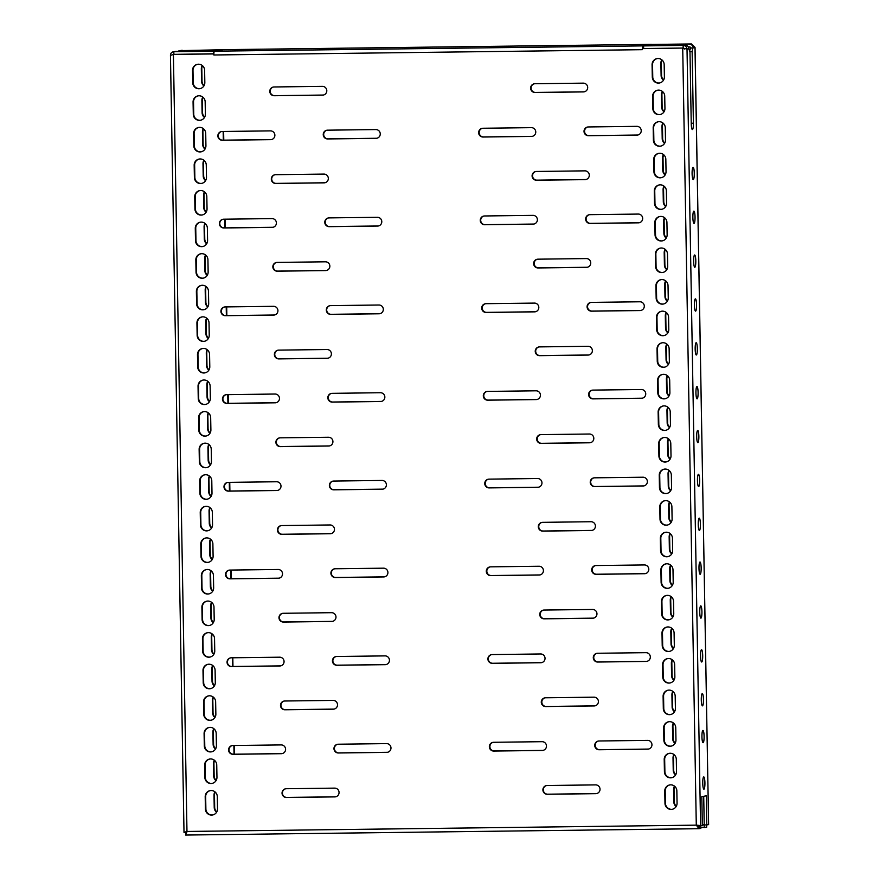 <?xml version="1.0" encoding="UTF-8"?>
<svg xmlns="http://www.w3.org/2000/svg" width="879" height="879" viewBox="0 0 879 879"><rect width="100%" height="100%" fill="white"/><g stroke="black" fill="none" stroke-linecap="round" stroke-linejoin="round"><path stroke-width="1.32" d="M692.103 173.602A6.142 1.088 89.3 0 0 693.267 179.558A6.142 1.088 89.3 0 0 694.267 173.218A6.142 1.088 89.3 0 0 693.113 167.263A6.142 1.088 89.3 0 0 692.103 173.602M692.872 217.465A6.142 1.088 89.3 0 0 694.025 223.409A6.142 1.088 89.3 0 0 695.036 217.08A6.142 1.088 89.3 0 0 693.872 211.125A6.142 1.088 89.3 0 0 692.872 217.465M693.641 261.316A6.142 1.088 89.3 0 0 694.795 267.271A6.142 1.088 89.3 0 0 695.805 260.942A6.142 1.088 89.3 0 0 694.641 254.987A6.142 1.088 89.3 0 0 693.641 261.316M694.399 305.178A6.142 1.088 89.3 0 0 695.564 311.133A6.142 1.088 89.3 0 0 696.564 304.804A6.142 1.088 89.3 0 0 695.41 298.849A6.142 1.088 89.3 0 0 694.399 305.178M695.168 349.04A6.142 1.088 89.3 0 0 696.322 354.995A6.142 1.088 89.3 0 0 697.333 348.655A6.142 1.088 89.3 0 0 696.179 342.7A6.142 1.088 89.3 0 0 695.168 349.04M695.937 392.902A6.142 1.088 89.3 0 0 697.091 398.857A6.142 1.088 89.3 0 0 698.102 392.517A6.142 1.088 89.3 0 0 696.937 386.562A6.142 1.088 89.3 0 0 695.937 392.902M696.695 436.753A6.142 1.088 89.3 0 0 697.86 442.708A6.142 1.088 89.3 0 0 698.86 436.38A6.142 1.088 89.3 0 0 697.706 430.424A6.142 1.088 89.3 0 0 696.695 436.753M697.465 480.615A6.142 1.088 89.3 0 0 698.618 486.57A6.142 1.088 89.3 0 0 699.629 480.242A6.142 1.088 89.3 0 0 698.475 474.286A6.142 1.088 89.3 0 0 697.465 480.615M698.234 524.477A6.142 1.088 89.3 0 0 699.387 530.433A6.142 1.088 89.3 0 0 700.398 524.093A6.142 1.088 89.3 0 0 699.234 518.149A6.142 1.088 89.3 0 0 698.234 524.477M698.992 568.339A6.142 1.088 89.3 0 0 700.156 574.295A6.142 1.088 89.3 0 0 701.156 567.955A6.142 1.088 89.3 0 0 700.003 562A6.142 1.088 89.3 0 0 698.992 568.339M704.914 782.87A6.142 1.088 -90.7 0 1 703.903 789.199A6.142 1.088 -90.7 0 1 702.75 783.255A6.142 1.088 -90.7 0 1 703.749 776.915A6.142 1.088 -90.7 0 1 704.914 782.87M704.101 736.382A6.142 1.088 -90.7 0 1 703.09 742.711A6.142 1.088 -90.7 0 1 701.936 736.756A6.142 1.088 -90.7 0 1 702.936 730.427A6.142 1.088 -90.7 0 1 704.101 736.382M703.453 699.541A6.142 1.088 -90.7 0 1 702.453 705.87A6.142 1.088 -90.7 0 1 701.288 699.915A6.142 1.088 -90.7 0 1 702.299 693.586A6.142 1.088 -90.7 0 1 703.453 699.541M700.53 656.053A6.142 1.088 89.3 0 0 701.684 662.008A6.142 1.088 89.3 0 0 702.695 655.679A6.142 1.088 89.3 0 0 701.53 649.724A6.142 1.088 89.3 0 0 700.53 656.053M699.761 612.202A6.142 1.088 89.3 0 0 700.915 618.146A6.142 1.088 89.3 0 0 701.925 611.817A6.142 1.088 89.3 0 0 700.772 605.862A6.142 1.088 89.3 0 0 699.761 612.202M531.356 127.653A4.384 4.318 80 0 1 532.191 136.355A4.384 4.318 80 0 1 531.509 136.421L483.131 137.025A4.384 4.318 80 0 1 482.296 128.312A4.384 4.318 80 0 1 482.978 128.246L531.356 127.653M532.883 215.366A4.384 4.318 80 0 1 533.718 224.079A4.384 4.318 80 0 1 533.037 224.145L484.659 224.738A4.384 4.318 80 0 1 483.824 216.036A4.384 4.318 80 0 1 484.505 215.97L532.883 215.366M534.41 303.09A4.384 4.318 80 0 1 535.245 311.792A4.384 4.318 80 0 1 534.564 311.858L486.197 312.463A4.384 4.318 80 0 1 485.362 303.749A4.384 4.318 80 0 1 486.043 303.684L534.41 303.09M535.948 390.803A4.384 4.318 80 0 1 536.783 399.516A4.384 4.318 80 0 1 536.102 399.582L487.724 400.176A4.384 4.318 80 0 1 486.889 391.474A4.384 4.318 80 0 1 487.57 391.408L535.948 390.803M537.476 478.528A4.384 4.318 80 0 1 538.311 487.241A4.384 4.318 80 0 1 537.629 487.296L489.251 487.9A4.384 4.318 80 0 1 488.416 479.187A4.384 4.318 80 0 1 489.098 479.132L537.476 478.528M539.003 566.252A4.384 4.318 80 0 1 539.838 574.954A4.384 4.318 80 0 1 539.157 575.02L490.79 575.624A4.384 4.318 80 0 1 489.955 566.911A4.384 4.318 80 0 1 490.636 566.845L539.003 566.252M540.541 653.965A4.384 4.318 80 0 1 541.376 662.678A4.384 4.318 80 0 1 540.695 662.744L492.317 663.337A4.384 4.318 80 0 1 491.482 654.635A4.384 4.318 80 0 1 492.163 654.569L540.541 653.965M636.737 126.345A4.384 4.318 80 0 1 637.572 135.058A4.384 4.318 80 0 1 636.89 135.113L588.512 135.718A4.384 4.318 80 0 1 587.677 127.005A4.384 4.318 80 0 1 588.359 126.95L636.737 126.345M638.264 214.069A4.384 4.318 80 0 1 639.099 222.772A4.384 4.318 80 0 1 638.418 222.837L590.051 223.431A4.384 4.318 80 0 1 589.216 214.729A4.384 4.318 80 0 1 589.897 214.663L638.264 214.069M639.802 301.783A4.384 4.318 80 0 1 640.637 310.496A4.384 4.318 80 0 1 639.956 310.562L591.578 311.155A4.384 4.318 80 0 1 590.743 302.442A4.384 4.318 80 0 1 591.424 302.387L639.802 301.783M641.329 389.507A4.384 4.318 80 0 1 642.164 398.209A4.384 4.318 80 0 1 641.483 398.275L593.105 398.879A4.384 4.318 80 0 1 592.27 390.166A4.384 4.318 80 0 1 592.962 390.1L641.329 389.507M642.868 477.22A4.384 4.318 80 0 1 643.703 485.933A4.384 4.318 80 0 1 643.01 485.999L594.644 486.592A4.384 4.318 80 0 1 593.808 477.89A4.384 4.318 80 0 1 594.49 477.824L642.868 477.22M644.395 564.944A4.384 4.318 80 0 1 645.23 573.646A4.384 4.318 80 0 1 644.549 573.712L596.171 574.317A4.384 4.318 80 0 1 595.336 565.604A4.384 4.318 80 0 1 596.017 565.538L644.395 564.944M645.922 652.668A4.384 4.318 80 0 1 646.757 661.371A4.384 4.318 80 0 1 646.076 661.437L597.709 662.03A4.384 4.318 80 0 1 596.863 653.328A4.384 4.318 80 0 1 597.555 653.262L645.922 652.668M542.068 741.689A4.384 4.318 80 0 1 542.903 750.391A4.384 4.318 80 0 1 542.222 750.457L493.844 751.062A4.384 4.318 80 0 1 493.009 742.348A4.384 4.318 80 0 1 493.69 742.283L542.068 741.689M647.46 740.382A4.384 4.318 80 0 1 648.295 749.095A4.384 4.318 80 0 1 647.614 749.15L599.236 749.754A4.384 4.318 80 0 1 598.401 741.041A4.384 4.318 80 0 1 599.082 740.986L647.46 740.382M583.282 83.142A4.384 4.318 80 0 1 584.117 91.845A4.384 4.318 80 0 1 583.436 91.91L535.058 92.504A4.384 4.318 80 0 1 534.223 83.802A4.384 4.318 80 0 1 534.904 83.736L583.282 83.142M584.81 170.856A4.384 4.318 80 0 1 585.645 179.569A4.384 4.318 80 0 1 584.964 179.635L536.586 180.228A4.384 4.318 80 0 1 535.75 171.515A4.384 4.318 80 0 1 536.432 171.46L584.81 170.856M586.337 258.58A4.384 4.318 80 0 1 587.172 267.282A4.384 4.318 80 0 1 586.491 267.348L538.124 267.952A4.384 4.318 80 0 1 537.289 259.239A4.384 4.318 80 0 1 537.97 259.173L586.337 258.58M587.875 346.293A4.384 4.318 80 0 1 588.71 355.006A4.384 4.318 80 0 1 588.029 355.072L539.651 355.665A4.384 4.318 80 0 1 538.816 346.963A4.384 4.318 80 0 1 539.497 346.897L587.875 346.293M589.402 434.017A4.384 4.318 80 0 1 590.238 442.719A4.384 4.318 80 0 1 589.556 442.785L541.178 443.39A4.384 4.318 80 0 1 540.343 434.676A4.384 4.318 80 0 1 541.024 434.611L589.402 434.017M590.93 521.73A4.384 4.318 80 0 1 591.765 530.444A4.384 4.318 80 0 1 591.084 530.509L542.717 531.103A4.384 4.318 80 0 1 541.882 522.401A4.384 4.318 80 0 1 542.563 522.335L590.93 521.73M592.468 609.455A4.384 4.318 80 0 1 593.303 618.168A4.384 4.318 80 0 1 592.622 618.223L544.244 618.827A4.384 4.318 80 0 1 543.409 610.114A4.384 4.318 80 0 1 544.09 610.059L592.468 609.455M593.995 697.179A4.384 4.318 80 0 1 594.83 705.881A4.384 4.318 80 0 1 594.149 705.947L545.771 706.551A4.384 4.318 80 0 1 544.936 697.838A4.384 4.318 80 0 1 545.617 697.772L593.995 697.179M595.533 784.892A4.384 4.318 80 0 1 596.369 793.605A4.384 4.318 80 0 1 595.676 793.671L547.309 794.264A4.384 4.318 80 0 1 546.474 785.562A4.384 4.318 80 0 1 547.156 785.496L595.533 784.892M380.255 133.905A4.384 4.318 -100 0 0 375.86 129.576L327.482 130.169A4.384 4.318 -100 0 0 323.263 134.959A4.384 4.318 -100 0 0 327.636 138.948L376.014 138.344A4.384 4.318 -100 0 0 380.255 133.905M381.794 221.629A4.384 4.318 -100 0 0 377.399 217.3L329.021 217.893A4.384 4.318 -100 0 0 324.801 222.684A4.384 4.318 -100 0 0 329.175 226.661L377.541 226.068A4.384 4.318 -100 0 0 381.794 221.629M383.321 309.342A4.384 4.318 -100 0 0 378.926 305.013L330.548 305.617A4.384 4.318 -100 0 0 326.329 310.397A4.384 4.318 -100 0 0 330.702 314.385L379.08 313.781A4.384 4.318 -100 0 0 383.321 309.342M384.848 397.066A4.384 4.318 -100 0 0 380.453 392.737L332.086 393.331A4.384 4.318 -100 0 0 327.856 398.121A4.384 4.318 -100 0 0 332.229 402.11L380.607 401.505A4.384 4.318 -100 0 0 384.848 397.066M386.386 484.79A4.384 4.318 -100 0 0 381.991 480.45L333.613 481.055A4.384 4.318 -100 0 0 329.394 485.834A4.384 4.318 -100 0 0 333.767 489.823L382.145 489.229A4.384 4.318 -100 0 0 386.386 484.79M387.914 572.504A4.384 4.318 -100 0 0 383.519 568.175L335.141 568.768A4.384 4.318 -100 0 0 330.922 573.558A4.384 4.318 -100 0 0 335.295 577.547L383.673 576.943A4.384 4.318 -100 0 0 387.914 572.504M389.441 660.228A4.384 4.318 -100 0 0 385.046 655.888L336.679 656.492A4.384 4.318 -100 0 0 332.449 661.283A4.384 4.318 -100 0 0 336.833 665.26L385.2 664.667A4.384 4.318 -100 0 0 389.441 660.228M274.874 135.212A4.384 4.318 -100 0 0 270.479 130.883L222.101 131.476A4.384 4.318 -100 0 0 217.882 136.267A4.384 4.318 -100 0 0 222.255 140.255L270.633 139.651A4.384 4.318 -100 0 0 274.874 135.212M276.402 222.936A4.384 4.318 -100 0 0 272.007 218.596L223.629 219.201A4.384 4.318 -100 0 0 219.409 223.98A4.384 4.318 -100 0 0 223.782 227.969L272.16 227.375A4.384 4.318 -100 0 0 276.402 222.936M277.929 310.65A4.384 4.318 -100 0 0 273.534 306.321L225.167 306.914A4.384 4.318 -100 0 0 220.937 311.704A4.384 4.318 -100 0 0 225.321 315.693L273.688 315.089A4.384 4.318 -100 0 0 277.929 310.65M279.467 398.374A4.384 4.318 -100 0 0 275.072 394.034L226.694 394.638A4.384 4.318 -100 0 0 222.475 399.429A4.384 4.318 -100 0 0 226.848 403.406L275.226 402.813A4.384 4.318 -100 0 0 279.467 398.374M280.994 486.087A4.384 4.318 -100 0 0 276.599 481.758L228.221 482.362A4.384 4.318 -100 0 0 224.002 487.142A4.384 4.318 -100 0 0 228.375 491.13L276.753 490.526A4.384 4.318 -100 0 0 280.994 486.087M282.522 573.811A4.384 4.318 -100 0 0 278.127 569.482L229.76 570.075A4.384 4.318 -100 0 0 225.529 574.866A4.384 4.318 -100 0 0 229.913 578.843L278.28 578.25A4.384 4.318 -100 0 0 282.522 573.811M284.06 661.524A4.384 4.318 -100 0 0 279.665 657.195L231.287 657.8A4.384 4.318 -100 0 0 227.068 662.579A4.384 4.318 -100 0 0 231.441 666.568L279.819 665.974A4.384 4.318 -100 0 0 284.06 661.524M390.979 747.941A4.384 4.318 -100 0 0 386.584 743.612L338.206 744.216A4.384 4.318 -100 0 0 333.987 748.996A4.384 4.318 -100 0 0 338.36 752.984L386.738 752.38A4.384 4.318 -100 0 0 390.979 747.941M285.587 749.249A4.384 4.318 -100 0 0 281.192 744.92L232.814 745.513A4.384 4.318 -100 0 0 228.595 750.303A4.384 4.318 -100 0 0 232.968 754.292L281.346 753.688A4.384 4.318 -100 0 0 285.587 749.249M326.801 90.702A4.384 4.318 -100 0 0 322.406 86.373L274.028 86.966A4.384 4.318 -100 0 0 269.809 91.757A4.384 4.318 -100 0 0 274.182 95.734L322.56 95.141A4.384 4.318 -100 0 0 326.801 90.702M328.328 178.415A4.384 4.318 -100 0 0 323.933 174.086L275.556 174.69A4.384 4.318 -100 0 0 271.336 179.47A4.384 4.318 -100 0 0 275.709 183.458L324.087 182.854A4.384 4.318 -100 0 0 328.328 178.415M329.856 266.139A4.384 4.318 -100 0 0 325.461 261.81L277.094 262.403A4.384 4.318 -100 0 0 272.864 267.194A4.384 4.318 -100 0 0 277.248 271.182L325.615 270.578A4.384 4.318 -100 0 0 329.856 266.139M331.394 353.863A4.384 4.318 -100 0 0 326.999 349.523L278.621 350.128A4.384 4.318 -100 0 0 274.402 354.907A4.384 4.318 -100 0 0 278.775 358.896L327.153 358.302A4.384 4.318 -100 0 0 331.394 353.863M332.921 441.577A4.384 4.318 -100 0 0 328.526 437.248L280.148 437.841A4.384 4.318 -100 0 0 275.929 442.631A4.384 4.318 -100 0 0 280.302 446.62L328.68 446.016A4.384 4.318 -100 0 0 332.921 441.577M334.459 529.301A4.384 4.318 -100 0 0 330.054 524.961L281.687 525.565A4.384 4.318 -100 0 0 277.456 530.356A4.384 4.318 -100 0 0 281.84 534.333L330.207 533.74A4.384 4.318 -100 0 0 334.459 529.301M335.987 617.014A4.384 4.318 -100 0 0 331.592 612.685L283.214 613.289A4.384 4.318 -100 0 0 278.995 618.069A4.384 4.318 -100 0 0 283.368 622.057L331.746 621.453A4.384 4.318 -100 0 0 335.987 617.014M337.514 704.738A4.384 4.318 -100 0 0 333.119 700.409L284.752 701.002A4.384 4.318 -100 0 0 280.522 705.793A4.384 4.318 -100 0 0 284.895 709.771L333.273 709.177A4.384 4.318 -100 0 0 337.514 704.738M339.052 792.451A4.384 4.318 -100 0 0 334.657 788.122L286.279 788.727A4.384 4.318 -100 0 0 282.06 793.506A4.384 4.318 -100 0 0 286.433 797.495L334.8 796.901A4.384 4.318 -100 0 0 339.052 792.451M204.62 70.276A6.142 6.043 -100 0 0 197.511 64.299A6.142 6.043 -100 0 0 192.523 70.43L192.732 82.703A6.142 6.043 -100 0 0 199.841 88.68A6.142 6.043 -100 0 0 204.829 82.56L204.62 70.276M205.17 101.854A6.142 6.043 -100 0 0 198.061 95.877A6.142 6.043 -100 0 0 193.072 102.008L193.292 114.292A6.142 6.043 -100 0 0 200.401 120.269A6.142 6.043 -100 0 0 205.378 114.138L205.17 101.854M205.719 133.432A6.142 6.043 -100 0 0 198.61 127.455A6.142 6.043 -100 0 0 193.622 133.586L193.841 145.87A6.142 6.043 -100 0 0 200.95 151.847A6.142 6.043 -100 0 0 205.928 145.716L205.719 133.432M206.268 165.01A6.142 6.043 -100 0 0 199.159 159.044A6.142 6.043 -100 0 0 194.171 165.164L194.391 177.448A6.142 6.043 -100 0 0 201.5 183.425A6.142 6.043 -100 0 0 206.488 177.294L206.268 165.01M206.818 196.599A6.142 6.043 -100 0 0 199.709 190.622A6.142 6.043 -100 0 0 194.731 196.742L194.94 209.026A6.142 6.043 -100 0 0 202.049 215.003A6.142 6.043 -100 0 0 207.037 208.872L206.818 196.599M207.367 228.177A6.142 6.043 -100 0 0 200.258 222.2A6.142 6.043 -100 0 0 195.281 228.32L195.49 240.604A6.142 6.043 -100 0 0 202.599 246.581A6.142 6.043 -100 0 0 207.587 240.45L207.367 228.177M207.927 259.755A6.142 6.043 -100 0 0 200.819 253.778A6.142 6.043 -100 0 0 195.83 259.898L196.039 272.182A6.142 6.043 -100 0 0 203.148 278.16A6.142 6.043 -100 0 0 208.136 272.029L207.927 259.755M208.477 291.334A6.142 6.043 -100 0 0 201.368 285.356A6.142 6.043 -100 0 0 196.38 291.476L196.599 303.76A6.142 6.043 -100 0 0 203.708 309.738A6.142 6.043 -100 0 0 208.686 303.607L208.477 291.334M209.026 322.912A6.142 6.043 -100 0 0 201.917 316.934A6.142 6.043 -100 0 0 196.929 323.065L197.149 335.338A6.142 6.043 -100 0 0 204.258 341.316A6.142 6.043 -100 0 0 209.235 335.196L209.026 322.912M209.576 354.49A6.142 6.043 -100 0 0 202.467 348.513A6.142 6.043 -100 0 0 197.478 354.644L197.698 366.917A6.142 6.043 -100 0 0 204.807 372.894A6.142 6.043 -100 0 0 209.795 366.774L209.576 354.49M210.125 386.068A6.142 6.043 -100 0 0 203.016 380.091A6.142 6.043 -100 0 0 198.039 386.222L198.247 398.495A6.142 6.043 -100 0 0 205.356 404.472A6.142 6.043 -100 0 0 210.345 398.352L210.125 386.068M210.674 417.646A6.142 6.043 -100 0 0 203.565 411.669A6.142 6.043 -100 0 0 198.588 417.8L198.797 430.073A6.142 6.043 -100 0 0 205.906 436.05A6.142 6.043 -100 0 0 210.894 429.93L210.674 417.646M211.235 449.224A6.142 6.043 -100 0 0 204.126 443.247A6.142 6.043 -100 0 0 199.137 449.378L199.346 461.662A6.142 6.043 -100 0 0 206.466 467.628A6.142 6.043 -100 0 0 211.443 461.508L211.235 449.224M211.784 480.802A6.142 6.043 -100 0 0 204.675 474.825A6.142 6.043 -100 0 0 199.687 480.956L199.907 493.24A6.142 6.043 -100 0 0 207.015 499.217A6.142 6.043 -100 0 0 211.993 493.086L211.784 480.802M212.333 512.38A6.142 6.043 -100 0 0 205.225 506.403A6.142 6.043 -100 0 0 200.236 512.534L200.456 524.818A6.142 6.043 -100 0 0 207.565 530.795A6.142 6.043 -100 0 0 212.542 524.664L212.333 512.38M212.883 543.969A6.142 6.043 -100 0 0 205.774 537.992A6.142 6.043 -100 0 0 200.786 544.112L201.005 556.396A6.142 6.043 -100 0 0 208.114 562.373A6.142 6.043 -100 0 0 213.103 556.242L212.883 543.969M213.432 575.547A6.142 6.043 -100 0 0 206.323 569.57A6.142 6.043 -100 0 0 201.346 575.69L201.555 587.974A6.142 6.043 -100 0 0 208.664 593.951A6.142 6.043 -100 0 0 213.652 587.82L213.432 575.547M213.982 607.125A6.142 6.043 -100 0 0 206.873 601.148A6.142 6.043 -100 0 0 201.895 607.268L202.104 619.552A6.142 6.043 -100 0 0 209.213 625.529A6.142 6.043 -100 0 0 214.201 619.398L213.982 607.125M214.542 638.703A6.142 6.043 -100 0 0 207.433 632.726A6.142 6.043 -100 0 0 202.445 638.846L202.664 651.13A6.142 6.043 -100 0 0 209.773 657.107A6.142 6.043 -100 0 0 214.751 650.976L214.542 638.703M215.091 670.281A6.142 6.043 -100 0 0 207.982 664.304A6.142 6.043 -100 0 0 202.994 670.424L203.214 682.708A6.142 6.043 -100 0 0 210.323 688.686A6.142 6.043 -100 0 0 215.3 682.565L215.091 670.281M215.641 701.86A6.142 6.043 -100 0 0 208.532 695.882A6.142 6.043 -100 0 0 203.543 702.013L203.763 714.286A6.142 6.043 -100 0 0 210.872 720.264A6.142 6.043 -100 0 0 215.86 714.144L215.641 701.86M216.19 733.438A6.142 6.043 -100 0 0 209.081 727.46A6.142 6.043 -100 0 0 204.093 733.591L204.313 745.864A6.142 6.043 -100 0 0 211.421 751.842A6.142 6.043 -100 0 0 216.41 745.722L216.19 733.438M664.172 64.585A6.142 6.043 -100 0 0 657.063 58.607A6.142 6.043 -100 0 0 652.075 64.738L652.295 77.022A6.142 6.043 -100 0 0 659.404 83A6.142 6.043 -100 0 0 664.392 76.869L664.172 64.585M664.722 96.163A6.142 6.043 -100 0 0 657.613 90.196A6.142 6.043 -100 0 0 652.636 96.316L652.844 108.6A6.142 6.043 -100 0 0 659.953 114.578A6.142 6.043 -100 0 0 664.942 108.447L664.722 96.163M665.271 127.752A6.142 6.043 -100 0 0 658.162 121.774A6.142 6.043 -100 0 0 653.185 127.894L653.394 140.179A6.142 6.043 -100 0 0 660.503 146.156A6.142 6.043 -100 0 0 665.491 140.025L665.271 127.752M665.832 159.33A6.142 6.043 -100 0 0 658.712 153.353A6.142 6.043 -100 0 0 653.734 159.473L653.943 171.757A6.142 6.043 -100 0 0 661.052 177.734A6.142 6.043 -100 0 0 666.04 171.603L665.832 159.33M666.381 190.908A6.142 6.043 -100 0 0 659.272 184.931A6.142 6.043 -100 0 0 654.284 191.051L654.503 203.335A6.142 6.043 -100 0 0 661.612 209.312A6.142 6.043 -100 0 0 666.59 203.181L666.381 190.908M666.93 222.486A6.142 6.043 -100 0 0 659.821 216.509A6.142 6.043 -100 0 0 654.833 222.629L655.053 234.913A6.142 6.043 -100 0 0 662.162 240.89A6.142 6.043 -100 0 0 667.139 234.77L666.93 222.486M667.48 254.064A6.142 6.043 -100 0 0 660.371 248.087A6.142 6.043 -100 0 0 655.382 254.218L655.602 266.491A6.142 6.043 -100 0 0 662.711 272.468A6.142 6.043 -100 0 0 667.699 266.348L667.48 254.064M668.029 285.642A6.142 6.043 -100 0 0 660.92 279.665A6.142 6.043 -100 0 0 655.943 285.796L656.152 298.069A6.142 6.043 -100 0 0 663.26 304.046A6.142 6.043 -100 0 0 668.249 297.926L668.029 285.642M668.578 317.22A6.142 6.043 -100 0 0 661.469 311.243A6.142 6.043 -100 0 0 656.492 317.374L656.701 329.647A6.142 6.043 -100 0 0 663.81 335.624A6.142 6.043 -100 0 0 668.798 329.504L668.578 317.22M669.139 348.798A6.142 6.043 -100 0 0 662.03 342.821A6.142 6.043 -100 0 0 657.042 348.952L657.25 361.236A6.142 6.043 -100 0 0 664.359 367.202A6.142 6.043 -100 0 0 669.348 361.082L669.139 348.798M669.688 380.376A6.142 6.043 -100 0 0 662.579 374.399A6.142 6.043 -100 0 0 657.591 380.53L657.811 392.814A6.142 6.043 -100 0 0 664.92 398.791A6.142 6.043 -100 0 0 669.897 392.66L669.688 380.376M670.237 411.954A6.142 6.043 -100 0 0 663.129 405.977A6.142 6.043 -100 0 0 658.14 412.108L658.36 424.392A6.142 6.043 -100 0 0 665.469 430.369A6.142 6.043 -100 0 0 670.446 424.238L670.237 411.954M670.787 443.532A6.142 6.043 -100 0 0 663.678 437.566A6.142 6.043 -100 0 0 658.69 443.686L658.909 455.97A6.142 6.043 -100 0 0 666.018 461.947A6.142 6.043 -100 0 0 671.007 455.816L670.787 443.532M671.336 475.121A6.142 6.043 -100 0 0 664.227 469.144A6.142 6.043 -100 0 0 659.25 475.264L659.459 487.548A6.142 6.043 -100 0 0 666.568 493.526A6.142 6.043 -100 0 0 671.556 487.395L671.336 475.121M671.886 506.7A6.142 6.043 -100 0 0 664.777 500.722A6.142 6.043 -100 0 0 659.799 506.842L660.008 519.126A6.142 6.043 -100 0 0 667.117 525.104A6.142 6.043 -100 0 0 672.105 518.973L671.886 506.7M672.446 538.278A6.142 6.043 -100 0 0 665.337 532.3A6.142 6.043 -100 0 0 660.349 538.42L660.558 550.704A6.142 6.043 -100 0 0 667.666 556.682A6.142 6.043 -100 0 0 672.655 550.551L672.446 538.278M672.995 569.856A6.142 6.043 -100 0 0 665.886 563.879A6.142 6.043 -100 0 0 660.898 569.999L661.118 582.283A6.142 6.043 -100 0 0 668.227 588.26A6.142 6.043 -100 0 0 673.204 582.14L672.995 569.856M673.545 601.434A6.142 6.043 -100 0 0 666.436 595.457A6.142 6.043 -100 0 0 661.447 601.588L661.667 613.861A6.142 6.043 -100 0 0 668.776 619.838A6.142 6.043 -100 0 0 673.754 613.718L673.545 601.434M674.094 633.012A6.142 6.043 -100 0 0 666.985 627.035A6.142 6.043 -100 0 0 661.997 633.166L662.217 645.439A6.142 6.043 -100 0 0 669.326 651.416A6.142 6.043 -100 0 0 674.314 645.296L674.094 633.012M674.643 664.59A6.142 6.043 -100 0 0 667.535 658.613A6.142 6.043 -100 0 0 662.557 664.744L662.766 677.017A6.142 6.043 -100 0 0 669.875 682.994A6.142 6.043 -100 0 0 674.863 676.874L674.643 664.59M675.193 696.168A6.142 6.043 -100 0 0 668.084 690.191A6.142 6.043 -100 0 0 663.107 696.322L663.315 708.606A6.142 6.043 -100 0 0 670.424 714.572A6.142 6.043 -100 0 0 675.413 708.452L675.193 696.168M675.753 727.746A6.142 6.043 -100 0 0 668.644 721.769A6.142 6.043 -100 0 0 663.656 727.9L663.865 740.184A6.142 6.043 -100 0 0 670.974 746.161A6.142 6.043 -100 0 0 675.962 740.03L675.753 727.746M642.901 45.884L214.443 51.191L223.068 49.674L651.526 44.368L642.901 45.884A3.681 0.648 -90.7 0 0 642.307 49.685L642.549 48.62L683.181 48.048L643.626 48.532L643.582 45.906L651.921 44.444L691.487 43.95L668.128 44.554L663.645 45.345L683.137 45.411L643.582 45.906M173.592 54.399L213.575 53.938L213.85 54.981A3.681 0.648 89.3 0 1 214.443 51.191M205.203 796.748L205.411 809.032A6.142 6.043 -100 0 0 212.52 814.998A6.142 6.043 -100 0 0 217.509 808.878L217.289 796.594A6.142 6.043 -100 0 0 210.18 790.617A6.142 6.043 -100 0 0 205.203 796.748L205.664 796.66A6.142 6.043 80 0 1 210.422 790.584M664.755 791.056L664.974 803.34A6.142 6.043 -100 0 0 672.083 809.317A6.142 6.043 -100 0 0 677.061 803.186L676.852 790.902A6.142 6.043 -100 0 0 669.743 784.936A6.142 6.043 -100 0 0 664.755 791.056L665.216 790.979A6.142 6.043 80 0 1 669.974 784.892M664.205 759.478L664.425 771.762A6.142 6.043 -100 0 0 671.534 777.739A6.142 6.043 -100 0 0 676.511 771.608L676.303 759.324A6.142 6.043 -100 0 0 669.194 753.347A6.142 6.043 -100 0 0 664.205 759.478L664.667 759.401A6.142 6.043 80 0 1 669.424 753.314M204.653 765.169L204.862 777.443A6.142 6.043 -100 0 0 211.971 783.42A6.142 6.043 -100 0 0 216.959 777.3L216.739 765.016A6.142 6.043 -100 0 0 209.631 759.038A6.142 6.043 -100 0 0 204.653 765.169L205.115 765.082A6.142 6.043 80 0 1 209.861 759.006M533.949 224.035A4.384 4.318 80 0 1 533.498 224.057L485.12 224.661A4.384 4.318 80 0 1 484.054 216.003M537.014 399.473A4.384 4.318 80 0 1 536.564 399.495L488.186 400.099A4.384 4.318 80 0 1 487.12 391.441M540.069 574.91A4.384 4.318 80 0 1 539.618 574.943L491.251 575.536A4.384 4.318 80 0 1 490.185 566.878M637.802 135.003A4.384 4.318 80 0 1 637.352 135.036L588.985 135.63A4.384 4.318 80 0 1 587.919 126.972M640.868 310.441A4.384 4.318 80 0 1 640.417 310.474L592.039 311.078A4.384 4.318 80 0 1 590.974 302.409M643.933 485.889A4.384 4.318 80 0 1 643.483 485.911L595.105 486.516A4.384 4.318 80 0 1 594.039 477.857M646.988 661.327A4.384 4.318 80 0 1 646.537 661.349L598.17 661.953A4.384 4.318 80 0 1 597.105 653.295M648.526 749.04A4.384 4.318 80 0 1 648.076 749.073L599.698 749.677A4.384 4.318 80 0 1 598.632 741.008M535.981 171.482A4.384 4.318 -100 0 0 537.058 180.151L585.425 179.547A4.384 4.318 -100 0 0 585.875 179.514M539.047 346.93A4.384 4.318 -100 0 0 540.113 355.588L588.49 354.984A4.384 4.318 -100 0 0 588.941 354.962M542.112 522.368A4.384 4.318 -100 0 0 543.178 531.026L591.556 530.422A4.384 4.318 -100 0 0 591.996 530.4M545.178 697.805A4.384 4.318 -100 0 0 546.244 706.463L594.611 705.87A4.384 4.318 -100 0 0 595.061 705.837M323.472 95.031A4.384 4.318 80 0 1 323.022 95.053L274.644 95.657A4.384 4.318 80 0 1 273.578 86.999M324.999 182.744A4.384 4.318 80 0 1 324.549 182.777L276.182 183.381A4.384 4.318 80 0 1 275.116 174.712M326.527 270.468A4.384 4.318 80 0 1 326.087 270.501L277.709 271.095A4.384 4.318 80 0 1 276.643 262.436M328.065 358.192A4.384 4.318 80 0 1 327.614 358.214L279.236 358.819A4.384 4.318 80 0 1 278.171 350.15M329.592 445.906A4.384 4.318 80 0 1 329.142 445.939L280.775 446.532A4.384 4.318 80 0 1 279.709 437.874M331.119 533.63A4.384 4.318 80 0 1 330.68 533.652L282.302 534.256A4.384 4.318 80 0 1 281.236 525.598M332.658 621.343A4.384 4.318 80 0 1 332.207 621.376L283.829 621.969A4.384 4.318 80 0 1 282.763 613.311M200.082 88.636A6.142 6.043 80 0 1 193.204 82.626L192.984 70.342A6.142 6.043 80 0 1 197.742 64.266M200.632 120.214A6.142 6.043 80 0 1 193.754 114.204L193.534 101.92A6.142 6.043 80 0 1 198.291 95.844M201.181 151.792A6.142 6.043 80 0 1 194.303 145.782L194.094 133.509A6.142 6.043 80 0 1 198.841 127.422M201.73 183.381A6.142 6.043 80 0 1 194.852 177.36L194.644 165.087A6.142 6.043 80 0 1 199.39 159M202.28 214.959A6.142 6.043 80 0 1 195.402 208.938L195.193 196.665A6.142 6.043 80 0 1 199.94 190.578M202.829 246.538A6.142 6.043 80 0 1 195.962 240.527L195.742 228.243A6.142 6.043 80 0 1 200.5 222.156M203.39 278.116A6.142 6.043 80 0 1 196.511 272.105L196.292 259.821A6.142 6.043 80 0 1 201.049 253.734M203.939 309.694A6.142 6.043 80 0 1 197.061 303.684L196.841 291.399A6.142 6.043 80 0 1 201.599 285.323M204.488 341.272A6.142 6.043 80 0 1 197.61 335.262L197.401 322.978A6.142 6.043 80 0 1 202.148 316.901M205.038 372.85A6.142 6.043 80 0 1 198.16 366.84L197.951 354.556A6.142 6.043 80 0 1 202.697 348.48M205.587 404.428A6.142 6.043 80 0 1 198.709 398.418L198.5 386.134A6.142 6.043 80 0 1 203.247 380.058M206.136 436.006A6.142 6.043 80 0 1 199.269 429.996L199.05 417.712A6.142 6.043 80 0 1 203.807 411.636M206.697 467.584A6.142 6.043 80 0 1 199.819 461.574L199.599 449.29A6.142 6.043 80 0 1 204.357 443.214M207.246 499.162A6.142 6.043 80 0 1 200.368 493.152L200.148 480.879A6.142 6.043 80 0 1 204.906 474.792M207.796 530.751A6.142 6.043 80 0 1 200.917 524.73L200.709 512.457A6.142 6.043 80 0 1 205.455 506.37M208.345 562.329A6.142 6.043 80 0 1 201.467 556.308L201.258 544.035A6.142 6.043 80 0 1 206.005 537.948M208.894 593.907A6.142 6.043 80 0 1 202.016 587.897L201.807 575.613A6.142 6.043 80 0 1 206.554 569.526M209.444 625.485A6.142 6.043 80 0 1 202.577 619.475L202.357 607.191A6.142 6.043 80 0 1 207.114 601.104M210.004 657.063A6.142 6.043 80 0 1 203.126 651.053L202.906 638.769A6.142 6.043 80 0 1 207.664 632.693M210.553 688.642A6.142 6.043 80 0 1 203.675 682.631L203.456 670.347A6.142 6.043 80 0 1 208.213 664.271M211.103 720.22A6.142 6.043 80 0 1 204.225 714.209L204.016 701.925A6.142 6.043 80 0 1 208.762 695.849M211.652 751.798A6.142 6.043 80 0 1 204.774 745.788L204.565 733.504A6.142 6.043 80 0 1 209.312 727.427M659.635 82.956A6.142 6.043 80 0 1 652.756 76.934L652.548 64.661A6.142 6.043 80 0 1 657.294 58.574M660.184 114.534A6.142 6.043 80 0 1 653.306 108.513L653.097 96.24A6.142 6.043 80 0 1 657.844 90.152M660.733 146.112A6.142 6.043 80 0 1 653.855 140.091L653.646 127.818A6.142 6.043 80 0 1 658.404 121.731M661.283 177.69A6.142 6.043 80 0 1 654.415 171.68L654.196 159.396A6.142 6.043 80 0 1 658.953 153.309M661.843 209.268A6.142 6.043 80 0 1 654.965 203.258L654.745 190.974A6.142 6.043 80 0 1 659.503 184.898M662.392 240.846A6.142 6.043 80 0 1 655.514 234.836L655.294 222.552A6.142 6.043 80 0 1 660.052 216.476M662.942 272.424A6.142 6.043 80 0 1 656.064 266.414L655.855 254.13A6.142 6.043 80 0 1 660.601 248.054M663.491 304.002A6.142 6.043 80 0 1 656.613 297.992L656.404 285.708A6.142 6.043 80 0 1 661.151 279.632M664.041 335.58A6.142 6.043 80 0 1 657.162 329.57L656.954 317.286A6.142 6.043 80 0 1 661.711 311.21M664.59 367.158A6.142 6.043 80 0 1 657.723 361.148L657.503 348.864A6.142 6.043 80 0 1 662.261 342.788M665.15 398.736A6.142 6.043 80 0 1 658.272 392.726L658.052 380.442A6.142 6.043 80 0 1 662.81 374.366M665.7 430.325A6.142 6.043 80 0 1 658.821 424.304L658.602 412.031A6.142 6.043 80 0 1 663.359 405.944M666.249 461.904A6.142 6.043 80 0 1 659.371 455.882L659.162 443.609A6.142 6.043 80 0 1 663.909 437.522M666.798 493.482A6.142 6.043 80 0 1 659.92 487.46L659.711 475.187A6.142 6.043 80 0 1 664.458 469.1M667.348 525.06A6.142 6.043 80 0 1 660.47 519.049L660.261 506.765A6.142 6.043 80 0 1 665.018 500.678M667.897 556.638A6.142 6.043 80 0 1 661.03 550.628L660.81 538.344A6.142 6.043 80 0 1 665.568 532.267M668.458 588.216A6.142 6.043 80 0 1 661.579 582.206L661.36 569.922A6.142 6.043 80 0 1 666.117 563.846M669.007 619.794A6.142 6.043 80 0 1 662.129 613.784L661.909 601.5A6.142 6.043 80 0 1 666.667 595.424M669.556 651.372A6.142 6.043 80 0 1 662.678 645.362L662.469 633.078A6.142 6.043 80 0 1 667.216 627.002M670.106 682.95A6.142 6.043 80 0 1 663.227 676.94L663.019 664.656A6.142 6.043 80 0 1 667.765 658.58M670.655 714.528A6.142 6.043 80 0 1 663.777 708.518L663.568 696.234A6.142 6.043 80 0 1 668.326 690.158M671.204 746.106A6.142 6.043 80 0 1 664.337 740.096L664.117 727.812A6.142 6.043 80 0 1 668.875 721.736M213.872 53.784L173.877 54.355L213.861 53.861M642.549 48.62L683.181 48.048L683.137 45.411C685.411 45.587 686.697 46.796 687.015 49.026L682.719 48.125L696.289 825.15L702.321 825.722L701.816 796.616L706.298 795.825L706.804 824.931L704.222 824.963L703.716 796.275M212.751 814.954A6.142 6.043 80 0 1 205.884 808.944L205.664 796.66M672.314 809.273A6.142 6.043 80 0 1 665.436 803.252L665.216 790.979M671.765 777.684A6.142 6.043 80 0 1 664.887 771.674L664.667 759.401M212.202 783.376A6.142 6.043 80 0 1 205.323 777.366L205.115 765.082M335.723 796.781A4.384 4.318 80 0 1 335.273 796.813L286.895 797.418A4.384 4.318 80 0 1 285.829 788.749M334.185 709.067A4.384 4.318 80 0 1 333.734 709.1L285.367 709.694A4.384 4.318 80 0 1 284.302 701.035M232.375 745.546A4.384 4.318 -100 0 0 233.44 754.204L281.807 753.611A4.384 4.318 -100 0 0 282.258 753.578M337.756 744.238A4.384 4.318 -100 0 0 338.822 752.896L387.199 752.303A4.384 4.318 -100 0 0 387.65 752.27M230.836 657.822A4.384 4.318 -100 0 0 231.902 666.491L280.28 665.886A4.384 4.318 -100 0 0 280.731 665.853M229.309 570.108A4.384 4.318 -100 0 0 230.375 578.767L278.753 578.173A4.384 4.318 -100 0 0 279.192 578.14M227.771 482.384A4.384 4.318 -100 0 0 228.848 491.042L277.215 490.449A4.384 4.318 -100 0 0 277.665 490.416M226.244 394.671A4.384 4.318 -100 0 0 227.309 403.329L275.687 402.725A4.384 4.318 -100 0 0 276.138 402.703M224.716 306.947A4.384 4.318 -100 0 0 225.782 315.605L274.149 315.012A4.384 4.318 -100 0 0 274.6 314.979M223.178 219.223A4.384 4.318 -100 0 0 224.244 227.892L272.622 227.287A4.384 4.318 -100 0 0 273.072 227.265M221.651 131.509A4.384 4.318 -100 0 0 222.717 140.168L271.095 139.574A4.384 4.318 -100 0 0 271.545 139.541M336.228 656.525A4.384 4.318 -100 0 0 337.294 665.183L385.661 664.579A4.384 4.318 -100 0 0 386.112 664.557M334.69 568.801A4.384 4.318 -100 0 0 335.756 577.459L384.134 576.866A4.384 4.318 -100 0 0 384.584 576.833M333.163 481.077A4.384 4.318 -100 0 0 334.229 489.746L382.607 489.142A4.384 4.318 -100 0 0 383.057 489.12M331.636 393.363A4.384 4.318 -100 0 0 332.701 402.022L381.068 401.428A4.384 4.318 -100 0 0 381.519 401.395M330.097 305.639A4.384 4.318 -100 0 0 331.163 314.308L379.541 313.704A4.384 4.318 -100 0 0 379.992 313.671M328.57 217.926A4.384 4.318 -100 0 0 329.636 226.584L378.014 225.98A4.384 4.318 -100 0 0 378.464 225.958M327.043 130.202A4.384 4.318 -100 0 0 328.109 138.86L376.476 138.267A4.384 4.318 -100 0 0 376.926 138.234M546.705 785.518A4.384 4.318 -100 0 0 547.771 794.187L596.149 793.583A4.384 4.318 -100 0 0 596.599 793.561M543.64 610.081A4.384 4.318 -100 0 0 544.705 618.75L593.083 618.146A4.384 4.318 -100 0 0 593.534 618.113M540.585 434.644A4.384 4.318 -100 0 0 541.651 443.302L590.018 442.708A4.384 4.318 -100 0 0 590.468 442.675M537.519 259.206A4.384 4.318 -100 0 0 538.585 267.864L586.963 267.271A4.384 4.318 -100 0 0 587.403 267.238M534.454 83.769A4.384 4.318 -100 0 0 535.52 92.427L583.898 91.834A4.384 4.318 -100 0 0 584.348 91.801M543.134 750.347A4.384 4.318 80 0 1 542.684 750.38L494.317 750.974A4.384 4.318 80 0 1 493.251 742.315M645.461 573.602A4.384 4.318 80 0 1 645.01 573.635L596.632 574.229A4.384 4.318 80 0 1 595.566 565.571M642.395 398.165A4.384 4.318 80 0 1 641.945 398.198L593.578 398.791A4.384 4.318 80 0 1 592.512 390.133M639.33 222.728A4.384 4.318 80 0 1 638.89 222.761L590.512 223.354A4.384 4.318 80 0 1 589.446 214.696M541.607 662.634A4.384 4.318 80 0 1 541.156 662.656L492.778 663.26A4.384 4.318 80 0 1 491.713 654.591M538.541 487.186A4.384 4.318 80 0 1 538.091 487.219L489.713 487.823A4.384 4.318 80 0 1 488.647 479.154M535.476 311.748A4.384 4.318 80 0 1 535.025 311.781L486.658 312.375A4.384 4.318 80 0 1 485.593 303.716M532.421 136.311A4.384 4.318 80 0 1 531.971 136.344L483.593 136.937A4.384 4.318 80 0 1 482.527 128.279M642.89 48.565L643.626 48.4M683.95 48.334L684.422 49.048M698.981 826.062L696.75 825.062L697.992 826.051L700.574 826.029L687.015 49.026L688.762 48.719A3.681 3.626 -100 0 0 685.071 45.071M662.096 60.058A6.142 6.043 -100 0 0 661.349 63.112L661.568 75.396A6.142 6.043 -100 0 0 663.645 79.923M661.821 59.816A6.142 6.043 -100 0 0 660.887 63.189L661.107 75.473A6.142 6.043 -100 0 0 663.458 80.242M662.645 91.636A6.142 6.043 -100 0 0 661.909 94.69L662.118 106.974A6.142 6.043 -100 0 0 664.194 111.501M662.37 91.394A6.142 6.043 -100 0 0 661.437 94.767L661.656 107.051A6.142 6.043 -100 0 0 664.008 111.82M663.195 123.214A6.142 6.043 -100 0 0 662.458 126.268L662.667 138.552A6.142 6.043 -100 0 0 664.744 143.079M662.92 122.983A6.142 6.043 -100 0 0 661.997 126.345L662.206 138.629A6.142 6.043 -100 0 0 664.557 143.398M663.755 154.792A6.142 6.043 -100 0 0 663.008 157.846L663.216 170.13A6.142 6.043 -100 0 0 665.293 174.668M663.469 154.561A6.142 6.043 -100 0 0 662.546 157.934L662.755 170.207A6.142 6.043 -100 0 0 665.117 174.976M664.304 186.37A6.142 6.043 -100 0 0 663.557 189.424L663.777 201.709A6.142 6.043 -100 0 0 665.853 206.246M664.019 186.139A6.142 6.043 -100 0 0 663.096 189.512L663.304 201.785A6.142 6.043 -100 0 0 665.667 206.554M664.854 217.948A6.142 6.043 -100 0 0 664.106 221.003L664.326 233.287A6.142 6.043 -100 0 0 666.403 237.824M664.568 217.717A6.142 6.043 -100 0 0 663.645 221.09L663.865 233.364A6.142 6.043 -100 0 0 666.216 238.132M665.403 249.526A6.142 6.043 -100 0 0 664.656 252.581L664.876 264.865A6.142 6.043 -100 0 0 666.952 269.403M665.128 249.295A6.142 6.043 -100 0 0 664.194 252.669L664.414 264.953A6.142 6.043 -100 0 0 666.765 269.721M665.952 281.104A6.142 6.043 -100 0 0 665.216 284.159L665.425 296.443A6.142 6.043 -100 0 0 667.502 300.981M665.678 280.873A6.142 6.043 -100 0 0 664.744 284.247L664.963 296.531A6.142 6.043 -100 0 0 667.315 301.299M666.502 312.682A6.142 6.043 -100 0 0 665.766 315.748L665.974 328.021A6.142 6.043 -100 0 0 668.051 332.559M666.227 312.452A6.142 6.043 -100 0 0 665.304 315.825L665.513 328.109A6.142 6.043 -100 0 0 667.864 332.877M667.062 344.26A6.142 6.043 -100 0 0 666.315 347.326L666.524 359.599A6.142 6.043 -100 0 0 668.6 364.137M666.776 344.03A6.142 6.043 -100 0 0 665.853 347.403L666.062 359.687A6.142 6.043 -100 0 0 668.425 364.455M667.611 375.849A6.142 6.043 -100 0 0 666.864 378.904L667.084 391.177A6.142 6.043 -100 0 0 669.161 395.715M667.326 375.608A6.142 6.043 -100 0 0 666.403 378.981L666.612 391.265A6.142 6.043 -100 0 0 668.974 396.033M668.161 407.427A6.142 6.043 -100 0 0 667.414 410.482L667.633 422.766A6.142 6.043 -100 0 0 669.71 427.293M667.875 407.186A6.142 6.043 -100 0 0 666.952 410.559L667.172 422.843A6.142 6.043 -100 0 0 669.523 427.612M668.71 439.006A6.142 6.043 -100 0 0 667.963 442.06L668.183 454.344A6.142 6.043 -100 0 0 670.259 458.871M668.436 438.764A6.142 6.043 -100 0 0 667.502 442.137L667.721 454.421A6.142 6.043 -100 0 0 670.073 459.19M669.26 470.584A6.142 6.043 -100 0 0 668.523 473.638L668.732 485.922A6.142 6.043 -100 0 0 670.809 490.449M668.985 470.342A6.142 6.043 -100 0 0 668.051 473.715L668.271 485.999A6.142 6.043 -100 0 0 670.622 490.768M669.809 502.162A6.142 6.043 -100 0 0 669.073 505.216L669.282 517.5A6.142 6.043 -100 0 0 671.358 522.038M669.534 501.931A6.142 6.043 -100 0 0 668.611 505.304L668.82 517.577A6.142 6.043 -100 0 0 671.171 522.346M670.369 533.74A6.142 6.043 -100 0 0 669.622 536.794L669.831 549.078A6.142 6.043 -100 0 0 671.908 553.616M670.084 533.509A6.142 6.043 -100 0 0 669.161 536.882L669.369 549.155A6.142 6.043 -100 0 0 671.732 553.924M670.919 565.318A6.142 6.043 -100 0 0 670.172 568.372L670.391 580.656A6.142 6.043 -100 0 0 672.468 585.194M670.633 565.087A6.142 6.043 -100 0 0 669.71 568.46L669.919 580.733A6.142 6.043 -100 0 0 672.281 585.502M671.468 596.896A6.142 6.043 -100 0 0 670.721 599.95L670.941 612.234A6.142 6.043 -100 0 0 673.017 616.772M671.182 596.665A6.142 6.043 -100 0 0 670.259 600.038L670.479 612.311A6.142 6.043 -100 0 0 672.831 617.091M672.017 628.474A6.142 6.043 -100 0 0 671.27 631.529L671.49 643.813A6.142 6.043 -100 0 0 673.567 648.35M671.743 628.243A6.142 6.043 -100 0 0 670.809 631.616L671.029 643.9A6.142 6.043 -100 0 0 673.38 648.669M672.567 660.052A6.142 6.043 -100 0 0 671.831 663.118L672.039 675.391A6.142 6.043 -100 0 0 674.116 679.928M672.292 659.821A6.142 6.043 -100 0 0 671.358 663.195L671.578 675.479A6.142 6.043 -100 0 0 673.929 680.247M673.116 691.63A6.142 6.043 -100 0 0 672.38 694.696L672.589 706.969A6.142 6.043 -100 0 0 674.665 711.507M672.842 691.399A6.142 6.043 -100 0 0 671.919 694.773L672.127 707.057A6.142 6.043 -100 0 0 674.479 711.825M673.677 723.219A6.142 6.043 -100 0 0 672.929 726.274L673.138 738.547A6.142 6.043 -100 0 0 675.215 743.085M673.391 722.977A6.142 6.043 -100 0 0 672.468 726.351L672.677 738.635A6.142 6.043 -100 0 0 675.039 743.403M674.775 786.375A6.142 6.043 -100 0 0 674.028 789.43L674.248 801.714A6.142 6.043 -100 0 0 676.325 806.241M674.49 786.134A6.142 6.043 -100 0 0 673.567 789.507L673.786 801.791A6.142 6.043 -100 0 0 676.138 806.559M674.226 754.797A6.142 6.043 -100 0 0 673.479 757.852L673.699 770.136A6.142 6.043 -100 0 0 675.775 774.663M673.94 754.556A6.142 6.043 -100 0 0 673.017 757.929L673.226 770.213A6.142 6.043 -100 0 0 675.588 774.981M668.139 45.279L668.128 44.554M688.279 46.939L689.597 46.917A1.055 1.033 80 0 1 690.652 47.96L693.245 47.927A3.681 3.626 80 0 0 689.554 44.291M704.211 824.645L702.31 824.667M694.981 47.345L691.487 43.95M688.762 48.719L689.982 52.015L691.235 123.598A6.142 1.088 89.3 0 0 692.388 129.554A6.142 1.088 89.3 0 0 693.399 123.225L692.147 51.641L692.707 48.026L694.992 47.62L708.617 824.601L706.804 824.931M689.916 51.663L692.147 51.641M690.652 47.96L689.707 50.663M690.114 48.059L692.707 48.026M699.135 826.04L699.069 828.688L696.289 825.15L186.974 831.457L185.634 835.05L185.568 832.413L187.436 831.369L186.601 832.391L184.008 832.424L186.974 831.457L173.405 54.432L170.449 55.421C170.559 53.19 171.691 51.96 173.833 51.718L213.388 51.235L221.728 49.762L179.668 50.652A3.681 3.626 80 0 1 180.239 50.597L182.173 50.257M184.008 832.424L170.449 55.421M202.544 65.738A6.142 6.043 -100 0 0 201.796 68.804L202.016 81.077A6.142 6.043 -100 0 0 204.082 85.615M202.258 65.507A6.142 6.043 -100 0 0 201.335 68.881L201.544 81.165A6.142 6.043 -100 0 0 203.906 85.933M203.093 97.327A6.142 6.043 -100 0 0 202.346 100.382L202.566 112.655A6.142 6.043 -100 0 0 204.642 117.193M202.807 97.086A6.142 6.043 -100 0 0 201.884 100.459L202.104 112.743A6.142 6.043 -100 0 0 204.455 117.511M203.642 128.905A6.142 6.043 -100 0 0 202.895 131.96L203.115 144.244A6.142 6.043 -100 0 0 205.192 148.771M203.368 128.664A6.142 6.043 -100 0 0 202.434 132.037L202.653 144.321A6.142 6.043 -100 0 0 205.005 149.089M204.192 160.483A6.142 6.043 -100 0 0 203.456 163.538L203.664 175.822A6.142 6.043 -100 0 0 205.741 180.349M203.917 160.242A6.142 6.043 -100 0 0 202.983 163.615L203.203 175.899A6.142 6.043 -100 0 0 205.554 180.667M204.741 192.061A6.142 6.043 -100 0 0 204.005 195.116L204.214 207.4A6.142 6.043 -100 0 0 206.29 211.927M204.466 191.82A6.142 6.043 -100 0 0 203.543 195.193L203.752 207.477A6.142 6.043 -100 0 0 206.104 212.246M205.301 223.64A6.142 6.043 -100 0 0 204.554 226.694L204.763 238.978A6.142 6.043 -100 0 0 206.84 243.505M205.016 223.409A6.142 6.043 -100 0 0 204.093 226.771L204.302 239.055A6.142 6.043 -100 0 0 206.664 243.824M205.851 255.218A6.142 6.043 -100 0 0 205.104 258.272L205.323 270.556A6.142 6.043 -100 0 0 207.389 275.094M205.565 254.987A6.142 6.043 -100 0 0 204.642 258.36L204.851 270.633A6.142 6.043 -100 0 0 207.213 275.402M206.4 286.796A6.142 6.043 -100 0 0 205.653 289.85L205.873 302.134A6.142 6.043 -100 0 0 207.949 306.672M206.115 286.565A6.142 6.043 -100 0 0 205.192 289.938L205.411 302.211A6.142 6.043 -100 0 0 207.763 306.98M206.95 318.374A6.142 6.043 -100 0 0 206.202 321.428L206.422 333.712A6.142 6.043 -100 0 0 208.499 338.25M206.675 318.143A6.142 6.043 -100 0 0 205.741 321.516L205.961 333.789A6.142 6.043 -100 0 0 208.312 338.569M207.499 349.952A6.142 6.043 -100 0 0 206.763 353.006L206.972 365.29A6.142 6.043 -100 0 0 209.048 369.828M207.224 349.721A6.142 6.043 -100 0 0 206.29 353.094L206.51 365.378A6.142 6.043 -100 0 0 208.861 370.147M208.048 381.53A6.142 6.043 -100 0 0 207.312 384.595L207.521 396.868A6.142 6.043 -100 0 0 209.598 401.406M207.774 381.299A6.142 6.043 -100 0 0 206.851 384.672L207.059 396.956A6.142 6.043 -100 0 0 209.411 401.725M208.609 413.108A6.142 6.043 -100 0 0 207.862 416.174L208.07 428.447A6.142 6.043 -100 0 0 210.147 432.984M208.323 412.877A6.142 6.043 -100 0 0 207.4 416.25L207.609 428.534A6.142 6.043 -100 0 0 209.971 433.303M209.158 444.697A6.142 6.043 -100 0 0 208.411 447.752L208.631 460.025A6.142 6.043 -100 0 0 210.696 464.562M208.872 444.455A6.142 6.043 -100 0 0 207.949 447.829L208.158 460.113A6.142 6.043 -100 0 0 210.52 464.881M209.707 476.275A6.142 6.043 -100 0 0 208.96 479.33L209.18 491.603A6.142 6.043 -100 0 0 211.257 496.141M209.422 476.033A6.142 6.043 -100 0 0 208.499 479.407L208.719 491.691A6.142 6.043 -100 0 0 211.07 496.459M210.257 507.853A6.142 6.043 -100 0 0 209.51 510.908L209.729 523.192A6.142 6.043 -100 0 0 211.806 527.719M209.982 507.612A6.142 6.043 -100 0 0 209.048 510.985L209.268 523.269A6.142 6.043 -100 0 0 211.619 528.037M210.806 539.431A6.142 6.043 -100 0 0 210.07 542.486L210.279 554.77A6.142 6.043 -100 0 0 212.355 559.297M210.531 539.19A6.142 6.043 -100 0 0 209.598 542.563L209.817 554.847A6.142 6.043 -100 0 0 212.169 559.615M211.356 571.009A6.142 6.043 -100 0 0 210.619 574.064L210.828 586.348A6.142 6.043 -100 0 0 212.905 590.875M211.081 570.779A6.142 6.043 -100 0 0 210.158 574.141L210.367 586.425A6.142 6.043 -100 0 0 212.718 591.193M211.916 602.587A6.142 6.043 -100 0 0 211.169 605.642L211.378 617.926A6.142 6.043 -100 0 0 213.454 622.464M211.63 602.357A6.142 6.043 -100 0 0 210.707 605.73L210.916 618.003A6.142 6.043 -100 0 0 213.278 622.771M212.465 634.166A6.142 6.043 -100 0 0 211.718 637.22L211.938 649.504A6.142 6.043 -100 0 0 214.004 654.042M212.18 633.935A6.142 6.043 -100 0 0 211.257 637.308L211.465 649.581A6.142 6.043 -100 0 0 213.828 654.35M213.015 665.744A6.142 6.043 -100 0 0 212.268 668.798L212.487 681.082A6.142 6.043 -100 0 0 214.564 685.62M212.729 665.513A6.142 6.043 -100 0 0 211.806 668.886L212.026 681.159A6.142 6.043 -100 0 0 214.377 685.928M213.564 697.322A6.142 6.043 -100 0 0 212.817 700.376L213.037 712.66A6.142 6.043 -100 0 0 215.113 717.198M213.289 697.091A6.142 6.043 -100 0 0 212.355 700.464L212.575 712.748A6.142 6.043 -100 0 0 214.926 717.517M214.113 728.9A6.142 6.043 -100 0 0 213.377 731.965L213.586 744.238A6.142 6.043 -100 0 0 215.663 748.776M213.839 728.669A6.142 6.043 -100 0 0 212.905 732.042L213.125 744.326A6.142 6.043 -100 0 0 215.476 749.095M223.167 131.465L223.31 140.157M224.694 219.19L224.848 227.881M226.222 306.903L226.375 315.605M227.76 394.627L227.903 403.318M229.287 482.34L229.441 491.042M230.814 570.064L230.968 578.756M232.353 657.778L232.495 666.48M233.88 745.502L234.034 754.204M223.629 131.454L223.782 140.157M225.156 219.179L225.31 227.881M226.694 306.903L226.837 315.594M228.221 394.616L228.375 403.318M229.749 482.34L229.902 491.031M231.287 570.053L231.43 578.756M232.814 657.778L232.968 666.469M234.341 745.502L234.495 754.193M215.223 792.067A6.142 6.043 -100 0 0 214.476 795.121L214.685 807.394A6.142 6.043 -100 0 0 216.761 811.932M214.937 791.825A6.142 6.043 -100 0 0 214.015 795.198L214.223 807.482A6.142 6.043 -100 0 0 216.586 812.251M214.663 760.478A6.142 6.043 -100 0 0 213.927 763.543L214.135 775.816A6.142 6.043 -100 0 0 216.212 780.354M214.388 760.247A6.142 6.043 -100 0 0 213.465 763.62L213.674 775.904A6.142 6.043 -100 0 0 216.025 780.673M173.877 54.355L173.833 51.718L175.756 51.378L197.182 51.114L201.665 50.334L180.239 50.597M213.443 53.861L213.388 51.235M175.756 51.378A3.681 3.626 -100 0 0 175.185 51.432L173.833 51.718M178.085 51.356A3.681 3.626 80 0 1 179.668 50.652M700.772 825.985L700.816 828.381L699.014 828.699L185.612 835.05L698.959 828.699M700.805 827.655L706.661 827.194L706.617 824.931M702.31 825.007L704.222 824.985L704.266 827.611M642.307 49.685L213.85 54.981M691.224 123.247L693.399 123.225M708.617 824.601L695.047 47.488"/></g></svg>
